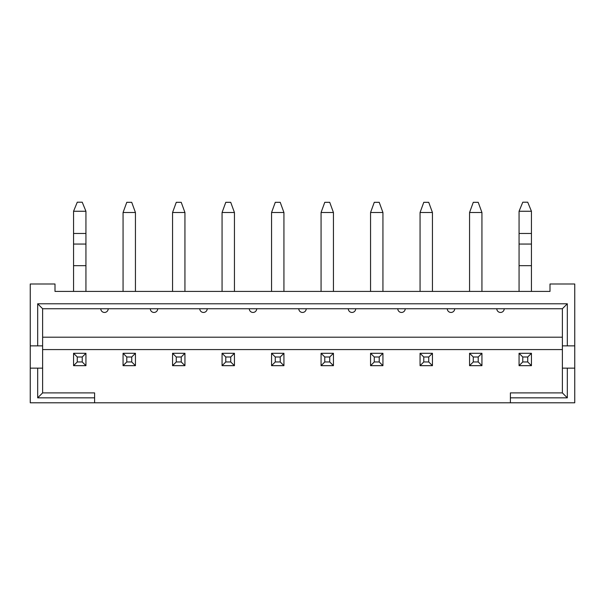<?xml version="1.0" encoding="UTF-8"?>
<svg xmlns="http://www.w3.org/2000/svg" width="605" height="605" viewBox="0 0 605 605"><rect width="100%" height="100%" fill="white"/><g stroke="black" fill="none" stroke-linecap="round" stroke-linejoin="round"><path stroke-width="0.91" d="M562.378 368.142L567.324 368.142L567.324 397.84L510.401 397.84L510.401 392.895L562.378 392.895L562.378 308.739L42.622 308.739L42.622 345.863L30.25 345.863L30.25 283.995L55.002 283.995L55.002 291.413L549.998 291.413L549.998 283.995L574.75 283.995L574.75 402.794L30.25 402.794L30.25 368.142L42.622 368.142L42.622 392.895L94.599 392.895L94.599 397.84L37.676 397.84L37.676 368.142M562.378 349.577L42.622 349.577M94.599 397.84L94.599 402.794M510.401 397.84L510.401 402.794M567.324 368.142L574.75 368.142M30.25 345.863L30.25 368.142M37.676 345.863L37.676 303.793L567.324 303.793L567.324 345.863L574.75 345.863M42.622 345.863L42.622 368.142M42.622 337.204L562.378 337.204M567.324 345.863L562.378 345.863M42.622 392.895L37.676 397.84M562.378 392.895L567.324 397.84M42.622 308.739L37.676 303.793M562.378 308.739L567.324 303.793M108.212 308.739A3.713 3.713 0 0 1 104.499 312.452A3.713 3.713 0 0 1 100.785 308.739M157.716 308.739A3.713 3.713 0 0 1 154.003 312.452A3.713 3.713 0 0 1 150.29 308.739M207.213 308.739A3.713 3.713 0 0 1 203.499 312.452A3.713 3.713 0 0 1 199.786 308.739M256.709 308.739A3.713 3.713 0 0 1 253.003 312.452A3.713 3.713 0 0 1 249.29 308.739M306.213 308.739A3.713 3.713 0 0 1 302.5 312.452A3.713 3.713 0 0 1 298.787 308.739M355.71 308.739A3.713 3.713 0 0 1 351.997 312.452A3.713 3.713 0 0 1 348.291 308.739M405.214 308.739A3.713 3.713 0 0 1 401.501 312.452A3.713 3.713 0 0 1 397.787 308.739M454.71 308.739A3.713 3.713 0 0 1 450.997 312.452A3.713 3.713 0 0 1 447.284 308.739M504.215 308.739A3.713 3.713 0 0 1 500.501 312.452A3.713 3.713 0 0 1 496.788 308.739M82.227 361.956L82.227 357.003L77.274 357.003L77.274 361.956L82.227 361.956L85.94 365.67L73.56 365.67L73.56 353.29L85.94 353.29L85.94 365.67M85.94 211.258L73.56 211.258L77.274 202.206L82.227 202.206L85.94 211.258L85.94 265.663L73.56 265.663L73.56 291.413M73.56 211.258L73.56 265.663M85.94 265.663L85.94 291.413M77.274 361.956L73.56 365.67M82.227 357.003L85.94 353.29M77.274 357.003L73.56 353.29M473.276 361.956L478.222 361.956L478.222 357.003L473.276 357.003L473.276 361.956L469.563 365.67L469.563 353.29L481.935 353.29L481.935 365.67L469.563 365.67M481.935 212.514L469.563 212.514L473.276 202.32L478.222 202.32L481.935 212.514L481.935 291.413M469.563 212.514L469.563 291.413M469.563 353.29L473.276 357.003M481.935 353.29L478.222 357.003M478.222 361.956L481.935 365.67M423.772 361.956L428.726 361.956L428.726 357.003L423.772 357.003L423.772 361.956L420.059 365.67L420.059 353.29L432.439 353.29L432.439 365.67L420.059 365.67M432.439 212.514L420.059 212.514L423.772 202.32L428.726 202.32L432.439 212.514L432.439 291.413M420.059 212.514L420.059 291.413M420.059 353.29L423.772 357.003M432.439 353.29L428.726 357.003M428.726 361.956L432.439 365.67M374.276 361.956L379.222 361.956L379.222 357.003L374.276 357.003L374.276 361.956L370.562 365.67L370.562 353.29L382.935 353.29L382.935 365.67L370.562 365.67M382.935 212.514L370.562 212.514L374.276 202.32L379.222 202.32L382.935 212.514L382.935 291.413M370.562 212.514L370.562 291.413M370.562 353.29L374.276 357.003M382.935 353.29L379.222 357.003M379.222 361.956L382.935 365.67M126.778 361.956L131.724 361.956L131.724 357.003L126.778 357.003L126.778 361.956L123.065 365.67L123.065 353.29L135.437 353.29L135.437 365.67L123.065 365.67M135.437 212.514L123.065 212.514L126.778 202.32L131.724 202.32L135.437 212.514L135.437 291.413M123.065 212.514L123.065 291.413M123.065 353.29L126.778 357.003M135.437 353.29L131.724 357.003M131.724 361.956L135.437 365.67M225.778 361.956L230.724 361.956L230.724 357.003L225.778 357.003L225.778 361.956L222.065 365.67L222.065 353.29L234.438 353.29L234.438 365.67L222.065 365.67M234.438 212.514L222.065 212.514L225.778 202.32L230.724 202.32L234.438 212.514L234.438 291.413M222.065 212.514L222.065 291.413M222.065 353.29L225.778 357.003M234.438 353.29L230.724 357.003M230.724 361.956L234.438 365.67M176.274 361.956L181.228 361.956L181.228 357.003L176.274 357.003L176.274 361.956L172.561 365.67L172.561 353.29L184.941 353.29L184.941 365.67L172.561 365.67M184.941 212.514L172.561 212.514L176.274 202.32L181.228 202.32L184.941 212.514L184.941 291.413M172.561 212.514L172.561 291.413M172.561 353.29L176.274 357.003M184.941 353.29L181.228 357.003M181.228 361.956L184.941 365.67M527.726 361.956L527.726 357.003L522.773 357.003L522.773 361.956L527.726 361.956L531.44 365.67L519.06 365.67L519.06 353.29L531.44 353.29L531.44 365.67M531.44 211.258L519.06 211.258L522.773 202.206L527.726 202.206L531.44 211.258L531.44 265.663L519.06 265.663L519.06 291.413M519.06 211.258L519.06 265.663M531.44 265.663L531.44 291.413M522.773 361.956L519.06 365.67M527.726 357.003L531.44 353.29M522.773 357.003L519.06 353.29M324.772 361.956L329.725 361.956L329.725 357.003L324.772 357.003L324.772 361.956L321.066 365.67L321.066 353.29L333.438 353.29L333.438 365.67L321.066 365.67M333.438 212.514L321.066 212.514L324.772 202.32L329.725 202.32L333.438 212.514L333.438 291.413M321.066 212.514L321.066 291.413M321.066 353.29L324.772 357.003M333.438 353.29L329.725 357.003M329.725 361.956L333.438 365.67M275.275 361.956L280.228 361.956L280.228 357.003L275.275 357.003L275.275 361.956L271.562 365.67L271.562 353.29L283.934 353.29L283.934 365.67L271.562 365.67M283.934 212.514L271.562 212.514L275.275 202.32L280.228 202.32L283.934 212.514L283.934 291.413M271.562 212.514L271.562 291.413M271.562 353.29L275.275 357.003M283.934 353.29L280.228 357.003M280.228 361.956L283.934 365.67M85.94 233.462L73.56 233.462M85.94 244.057L73.56 244.057M531.44 233.462L519.06 233.462M531.44 244.057L519.06 244.057"/></g></svg>
